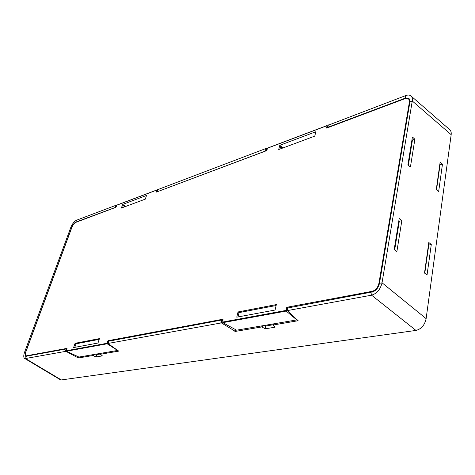 <?xml version="1.0" encoding="UTF-8"?>
<svg xmlns="http://www.w3.org/2000/svg" width="475" height="475" viewBox="0 0 475 475"><rect width="100%" height="100%" fill="white"/><g stroke="black" fill="none" stroke-linecap="round" stroke-linejoin="round"><path stroke-width="0.71" d="M327.845 127.65L327.875 127.264L405.389 98.105L409.046 98.396L409.919 101.911L379.483 283.343C378.343 287.975 375.903 290.854 372.162 291.994L287.975 307.937M328.261 125.198L405.769 95.564C407.972 94.763 409.723 94.899 411.017 95.974C412.193 97.066 412.609 98.729 412.27 100.979L382.037 282.797C380.41 289.429 376.918 293.562 371.551 295.183L287.357 310.591L298.134 320.714L273.262 325.001L275.061 327.186L265.382 328.795L261.737 326.948L235.362 331.413L221.403 322.905L222.175 320.174L221.605 320.037L108.846 341.169M411.991 139.62L412.442 140.024L414.877 139.217L410.418 167.028L407.906 164.837L412.419 137.002L414.877 139.217M408.363 165.235L412.442 140.024M394.666 249.898L399.297 221.267L398.816 220.881M439.791 164.629L442.474 164.136L438.651 191.615L436.276 189.549L440.153 162.04L442.474 164.136M436.537 189.774L440.046 164.861M424.781 273.262L428.753 245.058L428.48 244.833M379.483 283.343L382.037 282.797L426.128 318.636C424.715 325.108 421.331 329.038 415.975 330.422L61.334 379.935L60.378 379.768L24.569 358.393C23.471 357.497 23.489 355.395 24.623 352.094L70.733 227.596C72.289 223.862 74.189 221.421 76.427 220.263L116.019 205.271L116.66 205.455M427.037 275.013L431.288 244.494L428.812 242.487L424.502 273.042L427.037 275.013M428.753 245.058L431.288 244.494M396.868 251.607L401.832 220.626L399.208 218.494L394.179 249.518L396.868 251.607M399.297 221.267L401.832 220.626M157.706 189.644L265.982 148.491L267.241 149.037M266.505 148.562L266.059 150.872M265.982 150.818L157.225 191.769M116.44 205.337L115.894 207.296M115.829 207.26L75.804 222.098L76.427 220.263M426.128 318.636L451.173 134.68C451.44 132.472 450.959 130.803 449.736 129.675L411.017 95.974M26.321 356.41L25.49 358.524L65.906 351.322L66.743 349.077L66.304 348.965L25.674 356.321C24.908 355.698 24.92 354.231 25.709 351.922L71.814 227.24C72.907 224.622 74.237 222.906 75.804 222.098L76.077 222.264M95.79 354.178L96.419 354.528L95.665 356.838L96.116 356.951L102.374 355.882L100.356 354.261L118.726 351.12L108.098 343.609L108.823 341.074M93.296 354.605L92.999 355.502L95.665 356.838M100.367 354.047L96.419 354.528M221.403 322.905L107.997 343.455M222.175 320.174L222.941 320.655M273.19 324.752L266.042 325.963L264.747 325.375M65.906 351.322L78.357 357.984L92.999 355.502M61.334 379.935L25.49 358.524L24.569 358.393M267.746 148.087L266.552 150.688L156.026 192.221L156.489 190.196L157.385 190.528M327.192 127.9L327.613 126L327.014 125.572L326.693 128.084L405.258 98.562L408.714 98.942L409.397 102.042L378.902 283.403C377.863 287.63 375.636 290.267 372.216 291.312L287.031 307.236L286.579 307.723L286.134 311.024L296.81 319.907L236.568 330.178L222.722 322.62L223.024 319.206L108.021 340.706L106.976 343.288L107.148 343.793L66.565 351.209L67.028 348.371L25.876 355.9C25.139 355.353 25.133 354.006 25.876 351.856L71.98 227.133C72.978 224.74 74.195 223.173 75.626 222.437L115.841 207.326L117.028 205.105M279.775 145.308L278.718 149.536L314.794 136.117L315.786 131.759L279.775 145.308L282.922 147.968M275.102 310.027L276.343 304.582L238.058 311.944L236.746 317.175L275.102 310.027M122.615 204.446L121.386 208.032L145.303 199.138L146.52 195.451L122.615 204.446L125.584 206.471M75.074 343.3L73.613 347.569L97.992 343.027L99.441 338.616L75.074 343.3L76.006 343.805L99.198 339.37M327.613 126L327.934 126.35M66.565 351.209L78.909 357.058L117.646 350.449L107.564 344.037L108.751 341.127L108.021 340.706M107.148 343.793L107.564 344.037M223.107 320.019L222.199 320.186M108.692 341.448L107.92 341.222L108.258 340.836M287.844 308.014L287.322 308.263L287.803 307.794L287.031 307.236M408.714 98.942L409.978 100.367M279.882 149.102L280.559 146.662L282.471 148.135M237.987 316.944L239.062 312.603L276.135 305.514M238.058 311.944L239.062 312.603M125.139 206.637L123.328 205.527L122.544 207.605M76.006 343.805L74.801 347.344M405.733 98.402L405.389 98.105L405.769 95.564M409.919 101.911L412.27 100.979L451.173 134.68M328.356 124.872L327.875 127.264M265.982 148.491L265.46 150.747M157.759 189.472L157.154 191.496M116.019 205.271L115.407 207.201M399.048 222.811L398.572 222.395M412.193 141.55L411.748 141.111M70.733 227.596L71.915 227.299M372.162 291.994L371.551 295.183L415.975 330.422M398.958 223.351L398.483 222.941M412.104 142.09L411.665 141.657M93.812 354.516L93.45 355.615M96.87 354.641L96.116 356.951M100.653 353.347L100.356 354.261M108.074 343.407L108.894 341.032M220.833 322.768L221.605 320.037M235.208 329.62L234.798 331.277M235.737 329.917L235.362 331.413M261.998 325.844L261.737 326.948M262.645 325.731L262.331 327.085M265.454 325.826L264.795 328.658M266.042 325.963L265.382 328.795M273.517 323.879L273.262 325.001M65.467 351.209L66.304 348.965M78.256 356.862L77.918 357.871M78.678 357.034L78.357 357.984M287.357 310.591L288.064 307.663M25.828 351.987L24.623 352.094M155.901 192.019L156.786 190.065M156.673 191.983L157.189 190.368M156.489 190.196L116.737 205.236M106.976 343.288L66.399 350.734M222.573 322.074L285.98 310.436M267.449 148.224L326.907 125.727M222.775 322.662L286.193 311.072M326.432 127.876L327.192 125.59M26.434 355.959L27.051 356.28M107.683 341.092L107.101 343.758M286.579 307.723L287.28 307.408M286.134 311.024L286.829 307.895L287.322 308.263L286.627 311.398M372.216 291.312L372.869 291.816M378.902 283.403L379.394 283.789M409.397 102.042L409.824 102.481M280.44 146.846L280.79 146.716M123.203 205.687L123.548 205.556M157.682 189.531L157.077 191.556M328.201 125.014L327.72 127.407M100.593 353.358L100.29 354.297M273.386 323.902L273.113 325.09M287.197 310.692L287.903 307.758M156.607 190.059L116.85 205.105M267.562 148.069L327.014 125.572M25.876 355.9L26.737 356.333"/></g></svg>
